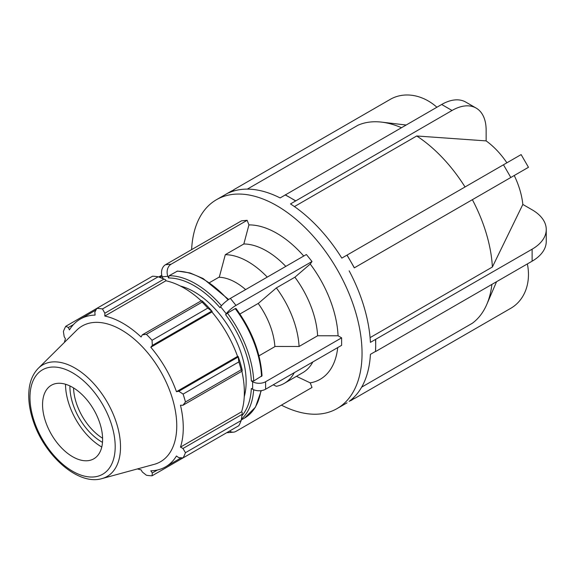 <?xml version="1.0" encoding="UTF-8"?>
<svg xmlns="http://www.w3.org/2000/svg" width="575" height="575" viewBox="0 0 575 575"><rect width="100%" height="100%" fill="white"/><g stroke="black" fill="none" stroke-linecap="round" stroke-linejoin="round"><path stroke-width="0.86" d="M296.456 376.33L310.227 382.871L312.009 387.471L235.98 431.365A9.171 7.231 -95.1 0 1 233.551 432.141A9.171 7.231 -95.1 0 1 229.554 431.056M226.823 432.637A9.171 7.231 84.9 0 0 227.937 432.644L233.551 432.141M165.507 264.708A9.171 7.231 84.9 0 0 162.265 276.805L167.878 276.309A9.171 7.231 -95.1 0 1 171.12 264.205L165.507 264.708L241.536 220.814L247.149 220.311L171.12 264.205M167.878 276.309L168.525 277.969A80.852 46.683 60 0 1 219.988 307.683L220.635 306.762L226.255 313.749A9.171 1.941 -38.8 0 1 235.98 305.397L230.367 298.403A9.171 1.941 141.2 0 0 220.635 306.762M177.467 271.077L169.129 275.727L168.525 277.969M209.638 282.584L219.348 276.985L225.292 254.689L243.836 243.98L248.932 224.911L247.149 220.311M230.367 298.403L306.389 254.509L312.009 261.503L235.98 305.397M226.255 313.749L225.608 314.669A80.852 46.683 60 0 1 251.34 380.988L252.633 381.735L252.633 389.225L251.34 388.477A80.852 46.683 60 0 1 241.924 415.754M235.815 308.775L235.218 308.617L227.405 313.123L225.608 314.669M239.919 314L258.455 303.305L276.359 287.917L294.903 277.207L310.227 264.04L312.009 261.503M273.24 384.812L276.359 386.292A72.357 41.774 -120 0 0 284.194 383.41A72.357 41.774 -120 0 0 294.299 372.658M162.689 278.516A80.852 46.683 60 0 1 162.912 278.473L162.265 276.805M258.958 355.839L275.195 346.459L299.079 346.481A72.357 41.774 -120 0 0 276.359 287.917M299.079 346.481L317.623 335.771A72.357 41.774 -120 0 0 294.903 277.207M267.26 277.107A72.357 41.774 -120 0 0 225.292 254.689M285.804 266.397A72.357 41.774 -120 0 0 243.836 243.98M284.194 383.41L302.745 372.701A72.357 41.774 -120 0 0 312.843 361.955M317.623 335.771L338.064 335.778A86.796 50.111 -120 0 0 310.227 264.04M303.737 256.048A86.796 50.111 -120 0 0 248.932 224.911M310.227 382.871A86.796 50.111 -120 0 0 337.726 347.58M281.405 405.138A120.599 69.625 -120 0 0 337.072 408.581A120.599 69.625 -120 0 0 362.049 353.373A120.599 69.625 -120 0 0 309.408 232.005A120.599 69.625 -120 0 0 216.473 199.697A120.599 69.625 -120 0 0 191.619 249.629M338.064 335.778L341.629 337.841L341.629 345.331L265.6 389.225L265.6 381.735A9.171 5.297 180 0 1 252.633 381.735M244.253 396.664A73.377 42.363 -120 0 0 246.143 381.735A73.377 42.363 -120 0 0 180.385 286.041M251.34 380.988L253.74 380.988L262.042 375.762C260.489 352.612 251.792 330.172 235.951 308.423M252.633 389.225A9.171 5.297 0 0 0 265.6 389.225M265.6 381.735L341.629 337.841M274.893 346.632A55.272 31.912 -120 0 0 258.182 303.456M245.626 289.592A55.272 31.912 -120 0 0 218.859 277.265M226.449 193.94L233.896 189.894A120.599 69.625 -120 0 0 230.115 191.82L216.473 199.697M285.229 194.796L290.418 197.793A120.599 69.625 -120 0 0 285.229 194.982L441.658 104.485A48.243 27.852 -60 0 1 465.779 102.098L476.15 108.086A48.243 27.852 120 0 0 452.036 110.479L295.607 200.97A120.599 69.625 -120 0 0 290.418 197.793L295.607 200.79M354.272 398.396L350.714 400.703A120.599 69.625 -120 0 0 354.272 398.396L349.154 401.35A120.599 69.625 -120 0 0 370.415 354.351L375.533 351.397A120.599 69.625 -120 0 0 375.691 345.496L375.533 351.397M347.048 255.092L350.714 261.452A120.599 69.625 -120 0 0 346.933 255.156L521.13 154.589L528.468 167.296L354.272 267.871A120.599 69.625 -120 0 0 350.714 261.452L354.387 267.806M337.072 408.581L347.048 402.823M375.691 339.509L375.691 345.496A120.599 69.625 -120 0 0 375.533 339.415L532.119 249.191A48.243 27.852 0 0 0 546.25 229.497A48.243 27.852 0 0 0 532.119 209.803L522.833 204.441A59.678 34.457 -120 0 0 514.237 175.512L354.272 267.871M546.25 229.497L546.25 241.486A48.243 27.852 180 0 1 532.119 261.179L375.691 351.49M520.806 171.724L528.468 167.296M503.549 312.469A48.243 39.387 -120 0 1 503.477 312.512L510.816 308.272A48.243 39.387 60 0 0 527.361 263.925M354.387 398.59L510.816 308.272M295.607 200.97L290.49 203.924A120.599 69.625 -120 0 1 341.816 258.11L346.933 255.156M506.898 162.804A59.678 34.457 -120 0 0 486.141 140.897L416.724 135.98L294.429 206.583M486.141 140.897L486.141 130.173A48.243 27.852 120 0 0 476.15 108.086M233.896 189.894L228.778 192.848A120.599 69.625 -120 0 1 280.111 197.937L285.229 194.982M401.451 127.7A114.569 66.147 -120 0 0 381.563 122.123A114.569 66.147 -120 0 0 358.031 125.206L247.315 189.125M436.899 107.23A48.243 39.387 60 0 0 390.217 99.389L233.788 189.707M370.084 337.626L492.38 267.023L522.833 204.441M349.154 270.825A120.599 69.625 -120 0 1 370.415 342.369L375.533 339.415M361.646 387.162L472.37 323.236A114.569 66.147 -120 0 0 486.795 304.398A114.569 66.147 -120 0 0 491.912 284.388M492.38 267.023A114.569 66.147 -120 0 0 472.37 199.683M465.031 186.976A114.569 66.147 -120 0 0 416.724 135.98M102.602 438.243A42.464 24.517 60 0 1 73.55 387.924M158.197 276.776L102.465 308.955A91.727 52.958 -120 0 0 96.801 308.387L152.533 276.216A91.727 52.958 60 0 1 158.197 276.776L164.026 279.048L165.715 279.953L165.909 280.78A85.301 49.249 60 0 1 201.214 300.811M212.197 311.485A86.221 49.781 -120 0 0 202.378 301.12L201.473 300.668L202.12 302.134A91.727 52.958 60 0 1 207.783 308.107L212.197 311.485L211.902 311.973A85.301 49.249 60 0 1 237.554 356.407L238.129 356.392L238.841 361.905A91.727 52.958 60 0 1 241.184 369.797L242.132 371.091L242.19 370.077A86.221 49.781 -120 0 0 238.129 356.392M241.874 371.242A85.301 49.249 60 0 1 241.572 411.829L242.19 412.412L242.132 414.331L241.184 420.512A91.727 52.958 60 0 1 238.841 425.701L183.102 457.872L178.811 457.671L176.453 456.004A85.301 49.249 -120 0 1 165.6 466.828A85.301 49.249 -120 0 1 150.801 470.81L152.332 472.959L152.044 475.805L207.783 443.627M165.909 280.78L104.808 316.049L104.858 313.21L164.026 279.048M102.465 308.955L104.858 313.21M68.353 327.498L65.744 326.32L96.801 308.394L94.832 312.211L95.098 315.093A85.301 49.249 -120 0 0 80.299 319.075A85.301 49.249 -120 0 0 69.446 329.899L68.353 327.498L73.471 324.544M137.439 468.927A85.301 49.249 -120 0 0 141.083 469.847L142.305 471.967L146.388 475.245A91.727 52.958 -120 0 0 152.044 475.805M241.572 411.829L180.478 447.106A85.301 49.249 -120 0 0 183.267 427.771A85.301 49.249 -120 0 0 180.478 405.217L182.965 405.253L242.132 371.091M241.184 369.797L185.452 401.975L182.965 405.253M211.902 311.973L150.801 347.25L152.332 345.41L211.499 311.248M207.783 308.107L152.044 340.285L152.332 345.41M69.934 385.962A45.015 25.99 -120 0 0 102.501 442.355M65.528 384.251A51.233 29.577 -120 0 0 101.775 447.027M242.132 414.331L182.965 448.486L185.452 452.69L241.184 420.512M182.965 448.486L180.478 447.106M101.969 478.594L154.193 464.356A78.358 45.238 -120 0 0 176.755 425.859A78.358 45.238 -120 0 0 138.64 343.067A78.358 45.238 -120 0 0 76.734 330.187L38.288 368.302C32.164 374.641 28.987 383.331 28.75 394.371C28.599 403.025 30.173 412.138 33.479 421.719C44.907 456.169 78.466 485.76 101.969 478.594A64.414 37.188 -120 0 0 120.513 446.948A64.414 37.188 -120 0 0 89.175 378.889A64.414 37.188 -120 0 0 38.288 368.302M185.452 401.975A91.727 52.958 -120 0 0 183.102 394.083L238.841 361.905M237.978 357.111L178.811 391.273L183.102 394.083M178.811 391.273L176.453 391.683A85.301 49.249 -120 0 0 150.801 347.25M152.044 340.285A91.727 52.958 -120 0 0 146.388 334.312L202.12 302.134M201.473 300.668L142.305 334.83L146.388 334.312M142.305 334.83L141.083 336.993A85.301 49.249 -120 0 0 104.808 316.049M65.744 326.32A91.727 52.958 -120 0 0 63.394 331.509L64.199 336.684L65.421 338.797A85.301 49.249 -120 0 0 64.4 342.412M183.102 457.872A91.727 52.958 -120 0 0 185.452 452.69M157.457 469.998L152.332 472.959M237.554 356.407L176.453 391.683M102.616 439.365A42.464 24.517 -120 0 0 81.959 394.493A42.464 24.517 -120 0 0 48.408 387.507A42.464 24.517 -120 0 0 51.355 434.283A42.464 24.517 -120 0 0 90.39 460.223A42.464 24.517 -120 0 0 102.616 439.365M253.74 380.988A82.548 47.66 -120 0 0 227.405 313.123M221.44 305.735A82.548 47.66 -120 0 0 169.129 275.727M162.15 276.503A82.548 47.66 -120 0 0 159.44 277.251M241.392 419.197A82.548 47.66 -120 0 0 253.668 389.742M235.218 308.617A82.548 47.66 60 0 1 261.546 376.481M176.935 271.22A82.548 47.66 60 0 1 228.067 299.884M260.877 390.677A82.548 47.66 60 0 1 244.54 418.068L241.27 419.958M441.658 104.485L452.036 110.479M503.477 164.781L510.816 177.488M532.119 249.191L532.119 261.179M115.194 446.624A60.26 34.788 60 0 1 51.283 452.338A60.26 34.788 60 0 1 51.283 367.116A60.26 34.788 60 0 1 115.194 446.624M161.776 275.209L158.722 276.978M177.481 271.077L190.002 272.931L203.112 278.523L228.627 299.496M261.28 390.626L255.458 407.172L244.54 418.068M496.57 281.7L486.795 304.398M406.108 125.012L381.563 122.123M181.247 457.786L165.6 466.828M95.946 310.04L80.299 319.075"/></g></svg>

